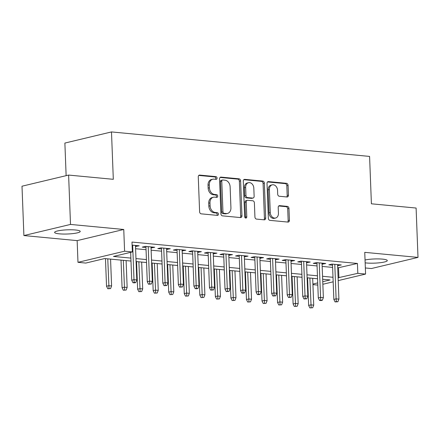 <?xml version="1.0" encoding="UTF-8"?>
<svg xmlns="http://www.w3.org/2000/svg" width="440" height="440" viewBox="0 0 440 440"><rect width="100%" height="100%" fill="white"/><g stroke="black" fill="none" stroke-linecap="round" stroke-linejoin="round"><path stroke-width="0.66" d="M217.058 178.085A1.375 1.05 76.6 0 0 215.936 176.627L199.722 175.087A1.964 1.502 76.6 0 0 199.337 175.114A1.964 1.502 76.6 0 0 198.27 176.88L199.606 211.761A1.964 1.502 76.6 0 0 201.207 213.846L217.426 215.386A1.375 1.05 76.6 0 0 217.69 215.369A1.375 1.05 76.6 0 0 218.438 214.132A1.375 1.05 76.6 0 0 217.322 212.674L215.221 212.471A6.292 4.796 76.6 0 1 210.1 205.81L209.985 202.901A6.292 4.796 76.6 0 1 213.411 197.247A6.292 4.796 76.6 0 1 214.632 197.164L216.733 197.362A1.375 1.05 76.6 0 0 216.997 197.346A1.375 1.05 76.6 0 0 217.745 196.108A1.375 1.05 76.6 0 0 216.629 194.651L214.528 194.453A6.292 4.796 76.6 0 1 209.407 187.787L209.297 184.877A6.292 4.796 76.6 0 1 212.718 179.223A6.292 4.796 76.6 0 1 213.939 179.141L216.04 179.339A1.375 1.05 76.6 0 0 216.304 179.322A1.375 1.05 76.6 0 0 217.058 178.085M215.54 179.295A1.375 1.05 76.6 0 0 215.793 178.387A1.375 1.05 76.6 0 0 214.676 176.93L198.787 175.423M216.92 215.336A1.375 1.05 76.6 0 0 217.179 214.429A1.375 1.05 76.6 0 0 216.062 212.971L213.961 212.773L215.221 212.471M216.227 197.313A1.375 1.05 76.6 0 0 216.486 196.411A1.375 1.05 76.6 0 0 215.369 194.948L213.268 194.75L214.528 194.453M365.151 262.834A12.815 2.09 177.8 0 0 366.421 262.977A12.815 2.09 177.8 0 0 380.028 262.73A12.815 2.09 177.8 0 0 387.288 260.562A12.815 2.09 177.8 0 0 382.547 259.127A12.815 2.09 177.8 0 0 365.041 259.99M75.477 229.988A12.815 2.09 177.8 0 0 61.864 230.236A12.815 2.09 177.8 0 0 54.61 232.403A12.815 2.09 177.8 0 0 59.351 233.838A12.815 2.09 177.8 0 0 72.963 233.591A12.815 2.09 177.8 0 0 80.223 231.418A12.815 2.09 177.8 0 0 75.477 229.988M287.007 196.983A1.964 1.502 76.6 0 0 287.386 196.955A1.964 1.502 76.6 0 0 288.459 195.19L288.079 185.405A1.964 1.502 76.6 0 0 286.479 183.321L268.471 181.61A1.964 1.502 76.6 0 0 268.087 181.638A1.964 1.502 76.6 0 0 267.02 183.403L268.362 218.29A1.964 1.502 76.6 0 0 269.962 220.369L287.969 222.079A1.964 1.502 76.6 0 0 288.349 222.052A1.964 1.502 76.6 0 0 289.421 220.286L288.965 208.466A1.964 1.502 76.6 0 0 287.364 206.382L279.659 205.651A1.964 1.502 76.6 0 0 279.274 205.678A1.964 1.502 76.6 0 0 278.207 207.444L278.432 213.306A5.258 4.01 76.6 0 1 275.572 218.031A5.258 4.01 76.6 0 1 270.264 212.531L269.385 189.569A5.258 4.01 76.6 0 1 272.245 184.839A5.258 4.01 76.6 0 1 277.552 190.344L277.695 194.172A1.964 1.502 76.6 0 0 279.296 196.251L287.007 196.983M337.716 267.894L357.429 263.456L357.808 273.328L365.585 274.065L338.201 280.605M68.613 175.071L70.505 224.428L23.898 235.56L22 186.208L68.613 175.071L113.311 179.311L111.491 131.929L369.584 156.42L371.404 203.803L416.103 208.043L418 257.4L364.749 252.351L365.585 274.065M23.898 235.56L77.149 240.614L123.761 229.482L70.505 224.428M123.761 229.482L124.592 251.196L132.369 251.933L113.471 256.449L130.878 258.099M357.429 263.456L131.989 242.066L132.369 251.933M240.62 180.901A1.964 1.502 76.6 0 0 239.019 178.816L221.007 177.111A1.964 1.502 76.6 0 0 220.627 177.133A1.964 1.502 76.6 0 0 219.555 178.904L220.897 213.785A1.964 1.502 76.6 0 0 222.497 215.864L240.504 217.575A1.964 1.502 76.6 0 0 240.889 217.547A1.964 1.502 76.6 0 0 241.956 215.782L240.62 180.901L239.36 181.203A1.964 1.502 76.6 0 0 237.76 179.119L220.072 177.441M244.739 179.361L262.746 181.071A1.964 1.502 76.6 0 1 264.346 183.15L265.689 218.037A1.964 1.502 76.6 0 1 264.622 219.802A1.964 1.502 76.6 0 1 264.237 219.83L256.531 219.098A1.964 1.502 76.6 0 1 254.931 217.014L254.386 202.868A1.964 1.502 76.6 0 0 252.786 200.783L247.671 200.299A1.964 1.502 76.6 0 0 247.291 200.327A1.964 1.502 76.6 0 0 246.224 202.092L246.785 216.821A1.375 1.05 76.6 0 1 246.037 218.059A1.375 1.05 76.6 0 1 244.651 216.618L243.287 181.154A1.964 1.502 76.6 0 1 244.36 179.388A1.964 1.502 76.6 0 1 244.739 179.361L244.007 179.537M365.349 267.966L371.388 268.538L418 257.4M135.509 246.499L139.178 245.795L132.105 245.124M151.058 247.973L154.726 247.269L145.398 246.384L142.246 247.137L145.959 247.489M166.606 249.447L170.274 248.743L160.947 247.858L157.795 248.611L161.507 248.963M182.149 250.921L185.823 250.223L176.495 249.337L173.344 250.091L177.056 250.443M197.698 252.401L201.372 251.697L192.044 250.811L188.892 251.565L192.605 251.917M213.246 253.875L216.92 253.171L207.592 252.285L204.441 253.039L208.153 253.391M228.795 255.349L232.469 254.645L223.135 253.759L219.989 254.513L223.702 254.865M244.343 256.822L248.012 256.124L238.684 255.239L235.538 255.992L239.245 256.344M259.892 258.302L263.56 257.598L254.232 256.713L251.086 257.466L254.793 257.818M275.44 259.776L279.109 259.072L269.781 258.187L266.629 258.94L270.341 259.292M290.989 261.25L294.657 260.546L285.329 259.666L282.178 260.414L285.89 260.766M306.532 262.73L310.206 262.026L300.877 261.14L297.726 261.894L301.439 262.246M322.08 264.204L325.754 263.5L316.426 262.614L313.275 263.368L316.987 263.72M135.592 248.716L146.047 249.706M151.14 250.19L161.596 251.18M166.689 251.664L177.139 252.654M182.237 253.138L192.687 254.133M197.786 254.617L208.236 255.607M213.334 256.091L223.784 257.081M228.882 257.565L239.333 258.555M244.426 259.039L254.881 260.035M259.974 260.519L270.43 261.509M275.523 261.993L285.978 262.983M291.071 263.466L301.521 264.457M306.62 264.94L317.07 265.936M322.168 266.42L332.618 267.41M337.629 265.678L341.303 264.974L331.969 264.088L328.823 264.841L332.536 265.194M111.491 131.929L64.878 143.066L66.132 175.665M317.807 285.093L312.934 284.631M130.988 261.058L104.654 258.555L85.756 263.071L77.979 262.334L124.592 251.196M77.149 240.614L77.979 262.334M333.173 281.809L322.85 284.273M338.096 277.767L357.808 273.328M135.971 258.582L146.427 259.578M151.52 260.062L161.975 261.052M167.068 261.536L177.518 262.526M182.617 263.01L193.066 264M198.165 264.484L208.615 265.48M213.714 265.964L224.164 266.954M229.257 267.438L239.712 268.428M244.805 268.912L255.261 269.902M260.353 270.386L270.809 271.381M275.902 271.865L286.358 272.855M291.451 273.339L301.901 274.329M306.999 274.813L317.449 275.809M322.548 276.287L332.998 277.283M322.751 281.705L330.094 279.95L322.658 279.246M317.565 278.762L307.109 277.767M302.016 277.283L291.566 276.293M286.468 275.809L276.018 274.819M270.919 274.335L260.469 273.345M255.371 272.861L244.921 271.865M239.828 271.381L229.372 270.391M224.279 269.907L213.823 268.917M208.731 268.433L198.275 267.443M193.182 266.959L182.727 265.964M177.634 265.48L167.184 264.49M162.085 264.006L151.635 263.016M146.537 262.531L136.087 261.536M312.911 284.053L317.724 282.904M338.536 267.971L338.916 277.844M136.032 246.549L135.988 245.493M151.58 248.023L151.536 246.966M167.123 249.497L167.085 248.441M182.672 250.971L182.633 249.92M198.22 252.45L198.181 251.394M213.769 253.924L213.73 252.868M229.317 255.398L229.279 254.342M244.865 256.872L244.822 255.822M260.414 258.352L260.37 257.296M275.963 259.826L275.919 258.77M291.506 261.3L291.467 260.244M307.054 262.779L307.016 261.723M322.603 264.253L322.564 263.197M338.151 265.727L338.113 264.671M212.718 179.223L211.459 179.526A6.292 4.796 76.6 0 0 208.038 185.18L209.297 184.877M213.268 194.75A6.292 4.796 76.6 0 1 208.148 188.089L208.038 185.18M213.411 197.247L212.152 197.549A6.292 4.796 76.6 0 0 208.725 203.203L209.985 202.901M213.961 212.773A6.292 4.796 76.6 0 1 208.84 206.107L208.725 203.203M240.18 217.542A1.964 1.502 76.6 0 0 240.697 216.084L239.36 181.203M222.794 179.982A1.375 1.05 76.6 0 0 222.525 179.999A1.375 1.05 76.6 0 0 221.777 181.236L222.954 211.855A1.375 1.05 76.6 0 0 224.07 213.312L226.287 213.521A6.292 4.796 76.6 0 0 227.507 213.439A6.292 4.796 76.6 0 0 230.929 207.785L230.126 186.857A6.292 4.796 76.6 0 0 225.005 180.191L222.794 179.982M222.525 179.999L221.265 180.301A1.375 1.05 76.6 0 0 220.517 181.538L221.777 181.236M227.507 213.439L226.248 213.741A6.292 4.796 76.6 0 1 225.027 213.823L222.811 213.615A1.375 1.05 76.6 0 1 221.694 212.157L220.517 181.538M243.804 179.691L261.487 181.368L262.746 181.071M263.912 219.797A1.964 1.502 76.6 0 0 264.429 218.334L263.087 183.453A1.964 1.502 76.6 0 0 261.487 181.368M247.291 200.327L246.032 200.624A1.964 1.502 76.6 0 0 244.959 202.395L245.526 217.118L246.785 216.821M245.339 217.921A1.375 1.05 76.6 0 0 245.526 217.118M253.82 188.188A5.258 4.01 76.6 0 0 248.518 182.688A5.258 4.01 76.6 0 0 245.657 187.413L245.971 195.503A1.964 1.502 76.6 0 0 247.572 197.588L252.681 198.072A1.964 1.502 76.6 0 0 253.066 198.044A1.964 1.502 76.6 0 0 254.133 196.279L253.82 188.188M248.518 182.688L247.258 182.985A5.258 4.01 76.6 0 0 244.398 187.715L245.657 187.413M253.066 198.044L251.806 198.347A1.964 1.502 76.6 0 1 251.422 198.374L246.306 197.885A1.964 1.502 76.6 0 1 244.706 195.806L244.398 187.715M272.245 184.839L270.985 185.141A5.258 4.01 76.6 0 0 268.125 189.865L269.385 189.569M275.572 218.031L274.312 218.334A5.258 4.01 76.6 0 1 269.005 212.834L268.125 189.865M287.645 222.046A1.964 1.502 76.6 0 0 288.161 220.589L287.705 208.764A1.964 1.502 76.6 0 0 286.105 206.685L278.724 205.981M286.677 196.955A1.964 1.502 76.6 0 0 287.194 195.492L286.82 185.708A1.964 1.502 76.6 0 0 285.219 183.623L267.537 181.946M107.756 288.745L110.572 288.591L107.756 288.745L106.53 286.236L108.801 285.698L111.595 285.962L110.567 259.116M109.016 288.442L107.767 258.852M106.53 286.236L105.474 258.632M111.595 285.962L110.572 288.591M130.658 252.346L131.725 280.22L133.996 279.675L132.671 245.179M134.211 282.425L132.952 282.722L134.508 282.87L135.768 282.568L134.211 282.425L133.996 279.675L136.791 279.945L135.465 245.443M131.725 280.22L132.952 282.722M135.768 282.568L136.791 279.945M123.305 290.219L126.121 290.065L123.305 290.219L122.078 287.711L124.35 287.172L127.144 287.436L126.115 260.59M124.564 289.916L123.316 260.326M122.078 287.711L121.017 260.112M127.144 287.436L126.121 290.065M138.853 291.693L141.663 291.539L138.853 291.693L137.626 289.19L139.893 288.645L142.692 288.909L141.663 262.07M140.113 291.39L138.864 261.8M137.626 289.19L136.565 261.586M142.692 288.909L141.663 291.539M154.402 293.166L157.212 293.018L154.402 293.166L153.175 290.664L155.441 290.12L158.24 290.389L157.212 263.544M155.661 292.87L154.413 263.28M153.175 290.664L152.114 263.06M158.24 290.389L157.212 293.018M169.945 294.646L172.761 294.492L169.945 294.646L168.724 292.138L170.989 291.599L173.789 291.863L172.755 265.018M171.21 294.344L169.961 264.754M168.724 292.138L167.662 264.534M173.789 291.863L172.761 294.492M145.921 246.433L147.274 281.694L149.54 281.155L148.214 246.653M149.76 283.899L148.5 284.202L151.316 284.048L149.76 283.899L149.54 281.155L152.339 281.419L151.014 246.917M147.274 281.694L148.5 284.202M151.316 284.048L152.339 281.419M161.469 247.907L162.822 283.168L165.088 282.629L163.763 248.127M165.308 285.373L164.048 285.675L166.859 285.522L165.308 285.373L165.088 282.629L167.888 282.893L166.562 248.391M162.822 283.168L164.048 285.675M166.859 285.522L167.888 282.893M177.018 249.387L178.371 284.647L180.637 284.103L179.311 249.601M180.857 286.847L179.597 287.15L182.407 286.995L180.857 286.847L180.637 284.103L183.436 284.367L182.111 249.871M178.371 284.647L179.597 287.15M182.407 286.995L183.436 284.367M192.566 250.861L193.919 286.121L196.185 285.577L194.86 251.081M196.399 288.327L195.14 288.624L196.697 288.772L197.956 288.47L196.399 288.327L196.185 285.577L198.985 285.846L197.659 251.345M193.919 286.121L195.14 288.624M197.956 288.47L198.985 285.846M185.493 296.12L188.309 295.966L185.493 296.12L184.272 293.612L186.538 293.073L189.338 293.337L188.304 266.492M186.753 295.818L185.51 266.228M184.272 293.612L183.211 266.013M189.338 293.337L188.309 295.966M208.109 252.335L209.468 287.595L211.734 287.056L210.408 252.555M211.948 289.8L210.689 290.103L213.505 289.949L211.948 289.8L211.734 287.056L214.533 287.32L213.208 252.819M209.468 287.595L210.689 290.103M213.505 289.949L214.533 287.32M201.042 297.594L203.858 297.44L201.042 297.594L199.821 295.091L202.087 294.547L204.886 294.817L203.852 267.971M202.301 297.291L201.053 267.702M199.821 295.091L198.759 267.487M204.886 294.817L203.858 297.44M216.59 299.068L219.406 298.92L216.59 299.068L215.364 296.566L217.635 296.021L220.435 296.291L219.401 269.445M217.85 298.771L216.601 269.181M215.364 296.566L214.308 268.961M220.435 296.291L219.406 298.92M232.139 300.548L234.955 300.394L232.139 300.548L230.912 298.04L233.184 297.5L235.978 297.764L234.949 270.919M233.398 300.245L232.15 270.655M230.912 298.04L229.856 270.435M235.978 297.764L234.955 300.394M247.687 302.022L250.503 301.868L247.687 302.022L246.461 299.514L248.727 298.975L251.526 299.239L250.498 272.393M248.947 301.719L247.698 272.129M246.461 299.514L245.399 271.915M251.526 299.239L250.503 301.868M263.236 303.495L266.046 303.341L263.236 303.495L262.009 300.993L264.275 300.449L267.075 300.718L266.046 273.873M264.495 303.199L263.247 273.603M262.009 300.993L260.947 273.389M267.075 300.718L266.046 303.341M223.657 253.809L225.016 289.069L227.282 288.53L225.957 254.029M227.497 291.275L226.237 291.577L229.053 291.423L227.497 291.275L227.282 288.53L230.082 288.794L228.756 254.293M225.016 289.069L226.237 291.577M229.053 291.423L230.082 288.794M239.206 255.288L240.559 290.548L242.831 290.004L241.505 255.503M243.045 292.749L241.786 293.051L243.342 293.2L244.602 292.897L243.045 292.749L242.831 290.004L245.63 290.268L244.305 255.772M240.559 290.548L241.786 293.051M244.602 292.897L245.63 290.268M254.755 256.762L256.108 292.023L258.379 291.478L257.054 256.982M258.594 294.228L257.334 294.525L258.891 294.673L260.15 294.371L258.594 294.228L258.379 291.478L261.173 291.748L259.848 257.246M256.108 292.023L257.334 294.525M260.15 294.371L261.173 291.748M270.303 258.236L271.656 293.497L273.922 292.958L272.596 258.456M274.142 295.702L272.882 296.005L275.693 295.851L274.142 295.702L273.922 292.958L276.721 293.222L275.396 258.72M271.656 293.497L272.882 296.005M275.693 295.851L276.721 293.222M285.852 259.716L287.205 294.971L289.471 294.432L288.145 259.93M289.691 297.176L288.431 297.479L291.242 297.325L289.691 297.176L289.471 294.432L292.27 294.695L290.945 260.194M287.205 294.971L288.431 297.479M291.242 297.325L292.27 294.695M278.784 304.97L281.595 304.821L278.784 304.97L277.558 302.467L279.824 301.928L282.623 302.192L281.595 275.346M280.044 304.673L278.795 275.082M277.558 302.467L276.496 274.863M282.623 302.192L281.595 304.821M301.4 261.19L302.753 296.45L305.019 295.906L303.694 261.404M305.239 298.65L303.974 298.952L306.79 298.798L305.239 298.65L305.019 295.906L307.819 296.17L306.493 261.673M302.753 296.45L303.974 298.952M306.79 298.798L307.819 296.17M294.327 306.449L297.143 306.295L294.327 306.449L293.106 303.941L295.372 303.402L298.172 303.666L297.138 276.821M295.587 306.147L294.344 276.557M293.106 303.941L292.045 276.337M298.172 303.666L297.143 306.295M316.943 262.663L318.302 297.924L320.568 297.38L319.242 262.884M320.782 300.13L319.523 300.427L321.079 300.575L322.339 300.273L320.782 300.13L320.568 297.38L323.367 297.649L322.041 263.148M318.302 297.924L319.523 300.427M322.339 300.273L323.367 297.649M309.875 307.923L312.692 307.769L309.875 307.923L308.655 305.421L310.921 304.876L313.72 305.14L312.686 278.3M311.135 307.62L309.887 278.031M308.655 305.421L307.593 277.816M313.72 305.14L312.692 307.769M332.492 264.138L333.85 299.398L336.116 298.859L334.791 264.358M336.331 301.604L335.071 301.906L337.887 301.752L336.331 301.604L336.116 298.859L338.916 299.123L337.59 264.622M333.85 299.398L335.071 301.906M337.887 301.752L338.916 299.123M214.676 176.93L215.936 176.627M216.062 212.971L217.322 212.674M215.369 194.948L216.629 194.651M208.148 188.089L209.407 187.787M208.84 206.107L210.1 205.81M198.985 175.263L199.722 175.087M240.697 216.084L241.956 215.782M220.275 177.281L221.007 177.111M237.76 179.119L239.019 178.816M221.694 212.157L222.954 211.855M222.811 213.615L224.07 213.312M225.027 213.823L226.287 213.521M263.087 183.453L264.346 183.15M264.429 218.334L265.689 218.037M244.959 202.395L246.224 202.092M244.706 195.806L245.971 195.503M246.306 197.885L247.572 197.588M251.422 198.374L252.681 198.072M269.005 212.834L270.264 212.531M278.922 205.827L279.659 205.651M286.105 206.685L287.364 206.382M287.705 208.764L288.965 208.466M288.161 220.589L289.421 220.286M267.735 181.786L268.471 181.61M285.219 183.623L286.479 183.321M286.82 185.708L288.079 185.405M287.194 195.492L288.459 195.19"/></g></svg>
